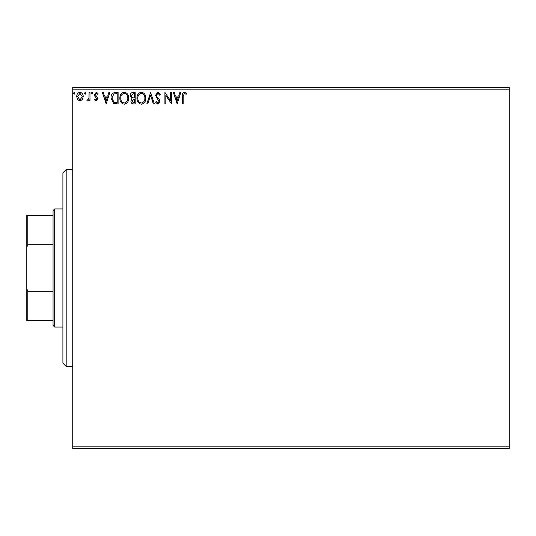 <?xml version="1.0" encoding="UTF-8"?>
<svg xmlns="http://www.w3.org/2000/svg" width="536" height="536" viewBox="0 0 536 536"><rect width="100%" height="100%" fill="white"/><g stroke="black" fill="none" stroke-linecap="round" stroke-linejoin="round"><path stroke-width="0.8" d="M509.2 448.491L72.742 448.491L72.742 446.85L509.2 446.85L509.2 448.491M509.2 89.15L72.742 89.15L72.742 87.509L509.2 87.509L509.2 446.85M82.336 99.582L79.958 100.976L77.579 99.589L76.722 96.607C76.695 94.229 77.774 92.788 79.958 92.286C82.142 92.782 83.221 94.222 83.201 96.607L82.336 99.582M89.974 92.433L89.974 100.828L89.09 100.828L89.09 99.589L87.549 100.976L86.879 100.688L87.301 99.79L87.696 99.944L88.949 98.135L89.09 92.433L89.974 92.433M96.091 100.976L94.39 99.776L94.906 99.059L96.038 99.944L96.895 98.812L94.678 96.011L94.39 94.711L96.252 92.286L98.068 93.425L97.565 94.202L96.353 93.318L95.274 94.664L97.492 97.478L97.773 98.771L96.091 100.976M115.428 92.433L118.094 92.433L118.094 103.917L113.625 103.502L111.026 98.028C110.898 94.718 112.366 92.849 115.428 92.433M135.179 92.433L135.179 103.917L133.551 103.917C131.802 103.83 130.925 102.879 130.905 101.07L131.983 98.631L130.174 95.696C130.181 93.793 131.086 92.708 132.881 92.433L135.179 92.433M150.643 92.433L154.321 103.917L153.356 103.917L150.569 95.207L147.775 103.917L146.81 103.917L150.643 92.433M170.669 92.433L171.547 92.433L171.547 103.917L165.805 95.354L165.805 103.917L164.921 103.917L164.921 92.433L170.669 100.976L170.669 92.433M183.185 96.279L183.185 103.917L182.3 103.917L182.3 96.165C181.945 94.075 182.649 92.735 184.397 92.138L186.568 93.465L186.119 94.349L184.411 93.318L183.185 96.279M72.742 89.15L72.742 446.85M177.148 103.917L173.316 92.433L174.28 92.433L175.46 96.111L178.682 96.111L179.862 92.433L180.826 92.433L177.148 103.917M157.926 92.138L160.505 94.651L159.788 95.234L157.986 93.318L156.385 95.261L156.673 96.393L159.46 99.783L159.916 101.532L157.865 104.212L155.648 102.269L156.338 101.565L157.879 103.033L159.031 101.579L155.5 95.247L157.926 92.138M145.779 98.128C145.846 101.404 144.392 103.428 141.417 104.212C138.375 103.502 136.888 101.492 136.948 98.182C136.888 94.899 138.355 92.882 141.35 92.138C144.345 92.862 145.819 94.852 145.779 98.128M128.7 98.128C128.761 101.404 127.307 103.428 124.339 104.212C121.297 103.502 119.803 101.492 119.863 98.182C119.809 94.899 121.277 92.882 124.265 92.138C127.26 92.862 128.741 94.852 128.7 98.128M106.168 103.917L102.343 92.433L103.301 92.433L104.48 96.111L107.709 96.111L108.888 92.433L109.853 92.433L106.168 103.917M92.768 93.244L92.031 94.202L91.294 93.244L92.031 92.286L92.768 93.244M85.995 93.244L85.258 94.202L84.521 93.244L85.258 92.286L85.995 93.244M74.953 93.244L74.216 94.202L73.479 93.244L74.216 92.286L74.953 93.244M175.835 97.291L177.074 101.15L178.307 97.291L175.835 97.291M137.826 98.182C137.786 100.808 138.971 102.43 141.377 103.033C143.775 102.396 144.948 100.761 144.894 98.128C144.941 95.515 143.769 93.914 141.377 93.318C138.958 93.907 137.772 95.529 137.826 98.182M133.377 102.738L134.295 102.738L134.295 99.059L131.789 101.049L133.377 102.738M133.846 97.88L134.295 97.88L134.295 93.612L133.283 93.612L131.052 95.696L132.446 97.746L133.846 97.88M120.747 98.182C120.707 100.808 121.886 102.43 124.298 103.033C126.697 102.396 127.87 100.761 127.816 98.128C127.856 95.515 126.684 93.914 124.298 93.318C121.873 93.907 120.694 95.529 120.747 98.182M117.216 102.738L117.216 93.612L113.9 93.901L111.91 98.034L114.094 102.416L117.216 102.738M104.862 97.291L106.101 101.15L107.334 97.291L104.862 97.291M77.599 96.601L79.958 99.944L82.316 96.601L79.958 93.318L77.599 96.601M66.183 366.45L62.9 363.167L62.9 172.833L66.183 169.55L66.183 366.45L72.742 366.45M54.692 327.067L53.051 325.426L53.051 210.574L54.692 208.933L54.692 327.067L62.9 327.067M53.051 244.738L27.785 244.738L26.8 247.284L26.8 215.492L27.785 215.492L27.785 244.738M53.051 320.508L26.8 320.508L26.8 247.284M26.8 288.716L27.785 291.262L27.785 320.508M53.051 291.262L27.785 291.262M53.051 215.492L27.785 215.492M66.183 169.55L72.742 169.55M54.692 208.933L62.9 208.933"/></g></svg>
